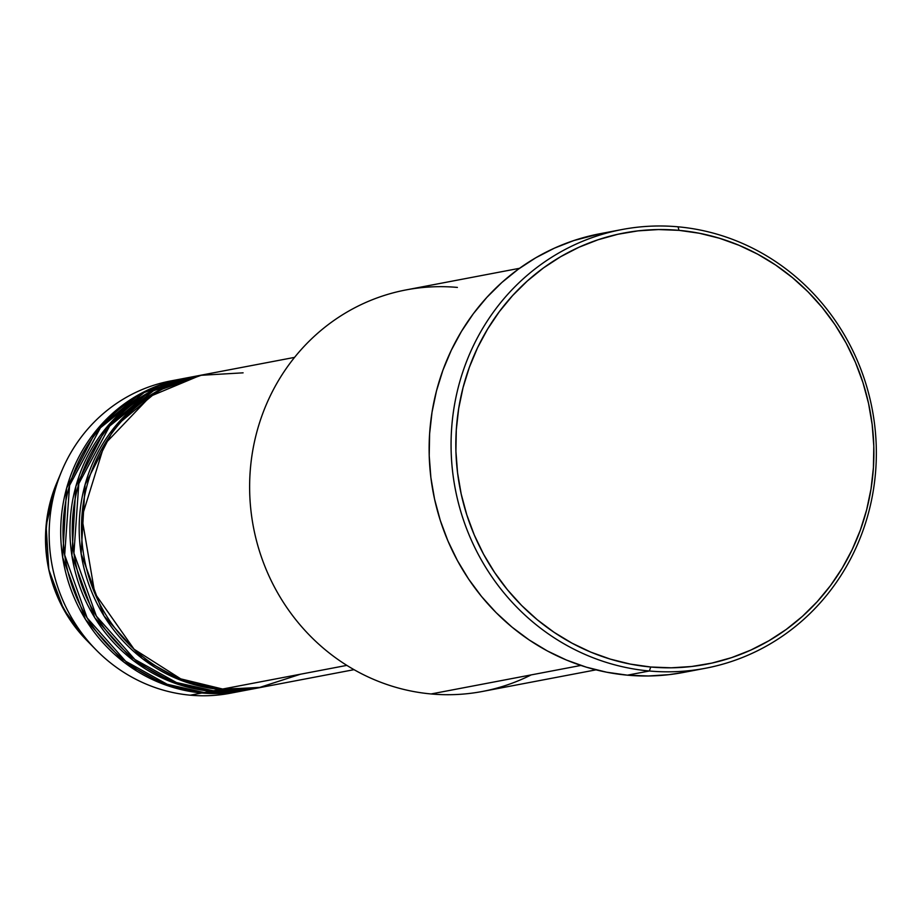 <?xml version="1.0" encoding="UTF-8"?>
<svg xmlns="http://www.w3.org/2000/svg" width="922" height="922" viewBox="0 0 922 922"><rect width="100%" height="100%" fill="white"/><g stroke="black" fill="none" stroke-linecap="round" stroke-linejoin="round"><path stroke-width="1.38" d="M243.097 372.834L200.397 375.335L150.424 396.253L104.416 444.473L81.839 517.265L94.793 593.272L134.07 649.215L180.77 678.88L222.64 689.034A158.953 151.093 79.2 0 0 262.597 687.086L354.025 669.672M260.292 687.524A158.953 151.093 -100.8 0 0 261.445 687.305L220.335 689.472L183.628 681.3L142.414 658.642L103.99 615.931L81.136 553.834L85.089 484.649L114.939 426.713L158.192 390.605L201.987 375.012A158.953 151.093 -100.8 0 0 200.823 375.219L193.897 376.545A158.953 151.093 79.2 0 0 72.573 540.05A158.953 151.093 79.2 0 0 213.408 690.797A158.953 151.093 79.2 0 0 253.354 688.849L260.292 687.524A158.953 151.093 -100.8 0 1 220.335 689.472L213.408 690.797L220.335 689.472A158.953 151.093 -100.8 0 1 79.499 538.736A158.953 151.093 -100.8 0 1 200.823 375.219M197.366 375.922L153.49 390.721L109.672 426.033L78.819 483.635L73.921 553.212L96.372 616.115L134.9 659.507L176.425 682.522L213.408 690.797M251.049 689.287A158.953 151.093 -100.8 0 0 252.202 689.057L211.092 691.235L174.385 683.064L133.183 660.406L94.759 617.694L71.893 555.597L75.846 486.413L105.696 428.465L148.949 392.357L192.744 376.764A158.953 151.093 -100.8 0 0 191.58 376.983L184.654 378.297A158.953 151.093 79.2 0 0 63.33 541.813A158.953 151.093 79.2 0 0 204.165 692.549A158.953 151.093 79.2 0 0 244.123 690.601L251.049 689.287A158.953 151.093 -100.8 0 1 211.092 691.235L204.165 692.549L211.092 691.235A158.953 151.093 -100.8 0 1 70.268 540.488A158.953 151.093 -100.8 0 1 191.58 376.983M188.123 377.686L144.247 392.472L100.429 427.796L69.576 485.398L64.678 554.975L87.129 617.878L125.657 661.27L167.182 684.274L204.165 692.549M241.806 691.039A158.953 151.093 -100.8 0 0 242.959 690.82L201.849 692.987L165.153 684.816L123.94 662.157L85.516 619.457L62.65 557.349L66.603 488.164L96.453 430.228L139.706 394.12L183.501 378.527A158.953 151.093 -100.8 0 0 182.349 378.746L170.789 380.936A158.953 151.093 79.2 0 0 49.477 544.453A158.953 151.093 79.2 0 0 190.301 695.188A158.953 151.093 79.2 0 0 230.258 693.24L241.806 691.039A158.953 151.093 -100.8 0 1 201.849 692.987L190.301 695.188L201.849 692.987A158.953 151.093 -100.8 0 1 61.025 542.251A158.953 151.093 -100.8 0 1 182.349 378.746M531.164 674.904A204.373 194.265 -100.8 0 1 431.104 693.955A204.373 194.265 79.2 0 0 482.471 691.454L595.981 669.845M621.935 229.543L599.992 233.727A223.297 212.244 79.2 0 0 429.571 463.42A223.297 212.244 79.2 0 0 627.398 675.169L649.342 670.997A223.297 212.244 -100.8 0 1 451.515 459.237A223.297 212.244 -100.8 0 1 621.935 229.543A223.297 212.244 -100.8 0 1 678.073 226.812L678.984 230.35A219.517 208.649 -100.8 0 1 873.422 467.558A219.517 208.649 -100.8 0 1 650.748 667.009L649.342 670.997A223.297 212.244 79.2 0 0 875.865 468.099A223.297 212.244 79.2 0 0 678.073 226.812A223.297 212.244 -100.8 0 1 875.9 438.561A223.297 212.244 -100.8 0 1 705.468 668.254A223.297 212.244 -100.8 0 1 649.342 670.997L627.398 675.169A223.297 212.244 79.2 0 0 683.525 672.438L705.468 668.254M346.833 665.384L222.64 689.034L346.833 665.384M580.872 665.442L431.104 693.955L580.872 665.442M236.009 692.03A158.953 151.093 -100.8 0 1 190.301 695.188A158.953 151.093 -100.8 0 1 95.876 649.676A158.953 151.093 -100.8 0 1 61.82 470.842A158.953 151.093 -100.8 0 1 176.586 379.956M95.876 649.676L86.484 640.087C45.385 593.722 35.428 541.433 56.622 483.209A139.429 132.526 79.2 0 0 86.484 640.087L63.641 609.292L48.831 569.727L46.1 525.586L56.622 483.209L61.82 470.842M678.984 230.35L658.469 229.555L638.024 230.869L617.832 234.28L598.09 239.755L578.993 247.234L560.726 256.662L543.461 267.933L527.372 280.956L512.597 295.582L499.298 311.694L487.577 329.119L477.573 347.686L469.379 367.244L463.063 387.574L458.683 408.492L456.298 429.802L455.917 451.296L457.554 472.756L461.184 493.996L466.774 514.787L474.265 534.956L483.601 554.283L494.688 572.597L507.4 589.711L521.633 605.477L537.249 619.722L554.099 632.331L572.009 643.164L590.806 652.131L610.329 659.126L630.371 664.105L650.748 667.009L671.251 667.805L691.707 666.491L711.888 663.091L731.63 657.617L750.727 650.125L768.994 640.698L786.259 629.426L802.359 616.415L817.123 601.778L830.434 585.677L842.143 568.252L852.147 549.673L860.341 530.127L866.657 509.785L871.036 488.867L873.422 467.558L873.802 446.064L872.166 424.604L868.536 403.363L862.946 382.572L855.455 362.415L846.119 343.076L835.044 324.763L822.32 307.648L808.087 291.882L792.471 277.637L775.633 265.029L757.723 254.195L738.914 245.24L719.402 238.233L699.36 233.254L678.984 230.35L678.073 226.812A223.297 212.244 79.2 0 0 451.55 429.698A223.297 212.244 79.2 0 0 649.342 670.997L650.748 667.009A219.517 208.649 -100.8 0 1 456.298 429.802A219.517 208.649 -100.8 0 1 678.984 230.35M683.732 672.392L669.061 674.65L648.258 675.987L627.398 675.169L606.676 672.219L586.288 667.159L566.431 660.037L547.299 650.92L529.078 639.891L511.952 627.075L496.071 612.577L481.584 596.546L468.653 579.131L457.381 560.495L447.885 540.834L440.255 520.331L434.573 499.171L430.874 477.573L429.214 455.733L429.606 433.882L432.026 412.203L436.486 390.916L442.906 370.229L451.25 350.348L461.426 331.447L473.332 313.722L486.874 297.345L501.902 282.455L518.268 269.224L535.832 257.745L554.41 248.156L573.841 240.55L600.21 233.681M519.535 268.302L406.014 289.923A204.373 194.265 79.2 0 0 250.035 500.15A204.373 194.265 79.2 0 0 431.104 693.955A204.373 194.265 -100.8 0 1 250.069 473.113A204.373 194.265 -100.8 0 1 457.393 287.422M294.567 357.379L203.14 374.781A158.953 151.093 79.2 0 0 81.816 538.298A158.953 151.093 79.2 0 0 222.64 689.034L258.552 687.8L300.48 674.213M203.889 689.61A3.78 1.129 95.2 0 1 204.096 690.428M213.132 687.858A3.78 1.129 95.2 0 1 213.328 688.665M130.129 666.687L137.447 669.579M115.792 417.309L119.722 415.28M135.476 406.06L149.975 396.552M126.233 407.824L140.732 398.316"/></g></svg>
